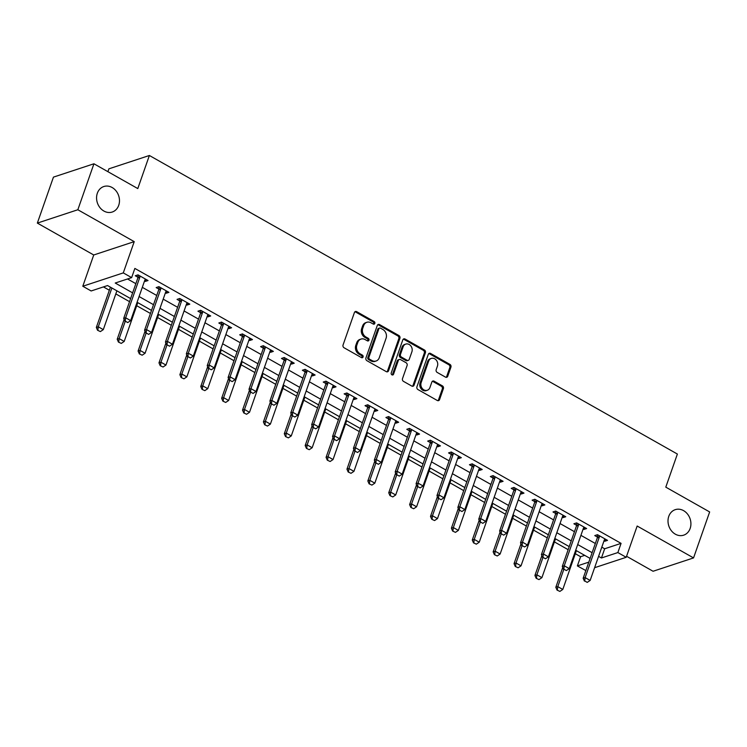 <?xml version="1.0" encoding="UTF-8"?>
<svg xmlns="http://www.w3.org/2000/svg" width="747" height="747" viewBox="0 0 747 747"><rect width="100%" height="100%" fill="white"/><g stroke="black" fill="none" stroke-linecap="round" stroke-linejoin="round"><path stroke-width="1.12" d="M374.817 323.432A1.438 1.205 71.8 0 0 374.116 321.518L356.692 311.667A2.064 1.718 71.8 0 0 354.414 312.545L343.041 345.03A2.064 1.718 71.8 0 0 344.05 347.757L361.473 357.617A1.438 1.205 71.8 0 0 362.36 355.086L360.101 353.807A6.592 5.509 71.8 0 1 356.879 345.067L357.822 342.359A6.592 5.509 71.8 0 1 361.006 339.073A6.592 5.509 71.8 0 1 365.096 339.558L367.347 340.828A1.438 1.205 71.8 0 0 368.234 338.298L365.983 337.028A6.592 5.509 71.8 0 1 362.753 328.288L363.705 325.58A6.592 5.509 71.8 0 1 366.889 322.284A6.592 5.509 71.8 0 1 370.97 322.769L373.229 324.039A1.438 1.205 71.8 0 0 374.817 323.432M373.519 324.161A1.438 1.205 71.8 0 0 373.024 321.882L355.591 312.022A2.064 1.718 71.8 0 0 354.9 311.807M361.763 357.729A1.438 1.205 71.8 0 0 361.268 355.451L359.008 354.171L360.101 353.807M367.645 340.949A1.438 1.205 71.8 0 0 367.141 338.662L364.891 337.392L365.983 337.028M668.77 516.364A13.427 11.224 71.8 0 0 671.394 530.753A13.427 11.224 71.8 0 0 683.664 535.169A13.427 11.224 71.8 0 0 690.153 528.456A13.427 11.224 71.8 0 0 687.529 514.067A13.427 11.224 71.8 0 0 675.26 509.659A13.427 11.224 71.8 0 0 668.77 516.364M97.334 193.24A13.427 11.224 71.8 0 0 99.949 207.629A13.427 11.224 71.8 0 0 112.227 212.036A13.427 11.224 71.8 0 0 118.717 205.332A13.427 11.224 71.8 0 0 116.093 190.943A13.427 11.224 71.8 0 0 103.824 186.526A13.427 11.224 71.8 0 0 97.334 193.24M445.473 377.114A2.064 1.718 71.8 0 0 447.742 376.236L450.936 367.122A2.064 1.718 71.8 0 0 449.927 364.387L430.571 353.443A2.064 1.718 71.8 0 0 428.302 354.321L416.929 386.806A2.064 1.718 71.8 0 0 417.928 389.542L437.284 400.485A2.064 1.718 71.8 0 0 439.553 399.608L443.41 388.599A2.064 1.718 71.8 0 0 442.401 385.863L434.119 381.185A2.064 1.718 71.8 0 0 431.85 382.062L429.936 387.516A5.509 4.603 71.8 0 1 427.275 390.27A5.509 4.603 71.8 0 1 422.242 388.459A5.509 4.603 71.8 0 1 421.168 382.557L428.657 361.165A5.509 4.603 71.8 0 1 431.318 358.42A5.509 4.603 71.8 0 1 436.351 360.222A5.509 4.603 71.8 0 1 437.425 366.133L436.183 369.69A2.064 1.718 71.8 0 0 437.191 372.426L445.473 377.114M601.802 547.159L604.668 548.774L621.074 543.368L617.862 552.565L626.21 557.29L594.612 567.701M93.935 163.78L77.837 209.748L37.35 223.092L53.448 177.123L93.935 163.78L137.793 188.58L149.381 155.488L677.38 454.045L665.792 487.147L709.65 511.947L693.552 557.916L637.163 526.028L626.21 557.29M37.35 223.092L93.739 254.979L134.227 241.636L77.837 209.748M134.227 241.636L123.283 272.898L131.64 277.623L115.225 283.029L132.63 292.871M621.074 543.368L134.852 268.425L131.64 277.623M399.925 338.279A2.064 1.718 71.8 0 0 398.917 335.543L379.569 324.6A2.064 1.718 71.8 0 0 377.291 325.477L365.918 357.962A2.064 1.718 71.8 0 0 366.926 360.698L386.283 371.642A2.064 1.718 71.8 0 0 388.552 370.764L399.925 338.279L398.833 338.634A2.064 1.718 71.8 0 0 397.824 335.907L378.477 324.964A2.064 1.718 71.8 0 0 377.777 324.74M405.07 339.026L424.427 349.969A2.064 1.718 71.8 0 1 425.435 352.696L414.053 385.181A2.064 1.718 71.8 0 1 411.784 386.059L403.501 381.381A2.064 1.718 71.8 0 1 402.493 378.645L407.106 365.47A2.064 1.718 71.8 0 0 406.097 362.743L400.607 359.634A2.064 1.718 71.8 0 0 398.328 360.512L393.529 374.228A1.438 1.205 71.8 0 1 391.232 372.93L402.801 339.904A2.064 1.718 71.8 0 1 405.07 339.026L403.978 339.381L423.325 350.324L424.427 349.969M626.565 556.272L653.065 571.259L693.552 557.916M127.532 278.976L135.851 283.673M142.313 287.334L156.73 295.485M163.201 299.145L177.618 307.297M184.089 310.957L198.506 319.109M204.967 322.769L219.394 330.921M225.855 334.572L240.273 342.733M246.743 346.384L261.161 354.536M267.631 358.196L282.049 366.347M288.519 370.008L302.937 378.159M309.398 381.82L323.815 389.971M330.286 393.622L344.703 401.783M351.174 405.434L365.591 413.586M372.062 417.246L386.479 425.398M392.941 429.058L407.367 437.21M413.829 440.87L428.246 449.022M434.717 452.682L449.134 460.834M455.605 464.485L470.022 472.646M476.483 476.297L490.91 484.448M497.371 488.108L511.788 496.26M518.259 499.92L532.676 508.072M539.147 511.732L553.564 519.884M560.035 523.535L574.452 531.696M580.914 535.347L595.34 543.499M144.535 281.003L145.301 281.432L148.037 280.536L138.008 274.859L135.272 275.764L137.962 277.286M165.414 292.805L166.189 293.244L168.925 292.338L158.896 286.671L156.16 287.576L158.85 289.098M186.302 304.617L187.077 305.056L189.813 304.15L179.784 298.483L177.048 299.388L179.738 300.901M207.19 316.429L207.955 316.868L210.691 315.962L200.672 310.294L197.936 311.191L200.626 312.713M228.078 328.241L228.843 328.671L231.579 327.774L221.551 322.106L218.824 323.003L221.504 324.525M248.966 340.053L249.731 340.483L252.467 339.586L242.439 333.918L239.703 334.815L242.392 336.337M269.844 351.856L270.619 352.295L273.355 351.389L263.327 345.721L260.591 346.627L263.28 348.149M290.732 363.668L291.507 364.106L294.234 363.201L284.215 357.533L281.479 358.439L284.168 359.961M311.62 375.48L312.386 375.918L315.122 375.013L305.103 369.345L302.367 370.251L305.056 371.763M332.508 387.291L333.274 387.721L336.01 386.825L325.981 381.157L323.246 382.053L325.935 383.575M353.387 399.103L354.162 399.533L356.898 398.637L346.869 392.969L344.134 393.865L346.823 395.387M374.275 410.915L375.05 411.345L377.786 410.448L367.757 404.771L365.022 405.677L367.711 407.199M395.163 422.718L395.929 423.157L398.665 422.251L388.645 416.583L385.91 417.489L388.599 419.011M416.051 434.53L416.817 434.969L419.553 434.063L409.524 428.395L406.798 429.301L409.477 430.814M436.939 446.342L437.705 446.781L440.441 445.875L430.412 440.207L427.676 441.103L430.365 442.626M457.818 458.154L458.593 458.583L461.329 457.687L451.3 452.019L448.564 452.915L451.253 454.437M478.706 469.966L479.481 470.395L482.207 469.499L472.188 463.831L469.452 464.727L472.141 466.249M499.594 481.768L500.359 482.207L503.095 481.301L493.076 475.634L490.34 476.539L493.029 478.061M520.482 493.58L521.247 494.019L523.983 493.113L513.955 487.446L511.219 488.351L513.908 489.873M541.36 505.392L542.135 505.831L544.871 504.925L534.843 499.257L532.107 500.163L534.796 501.676M562.248 517.204L563.023 517.634L565.759 516.737L555.731 511.069L552.995 511.966L555.684 513.488M583.136 529.016L583.902 529.446L586.638 528.549L576.619 522.881L573.883 523.778L576.572 525.3M604.024 540.828L604.79 541.258L607.526 540.361L597.497 534.684L594.771 535.59L597.451 537.112M103.45 286.904L109.351 290.247M115.813 293.898L129.548 301.667M136.701 305.71L150.436 313.469M157.589 317.522L171.324 325.281M178.477 329.334L192.203 337.093M199.365 341.136L213.091 348.905M220.244 352.948L233.979 360.717M241.132 364.76L254.867 372.529M262.02 376.572L275.746 384.332M282.908 388.384L296.634 396.143M303.786 400.196L317.522 407.955M324.674 411.999L338.41 419.767M345.562 423.81L359.288 431.579M366.45 435.622L380.176 443.382M387.338 447.434L401.064 455.194M408.217 459.246L421.952 467.006M429.105 471.049L442.84 478.818M449.993 482.861L463.719 490.63M470.881 494.673L484.607 502.442M491.759 506.485L505.495 514.244M512.647 518.297L526.383 526.056M533.535 530.109L547.262 537.868M554.423 541.911L568.15 549.68M575.311 553.723L580.596 556.711L584.705 555.357M149.381 155.488L108.903 168.831L107.904 171.679M585.853 570.587L577.375 565.909L588.813 562.136M580.596 556.711L577.375 565.909M130.622 298.595L107.559 285.55L91.153 290.966L82.796 286.241L123.283 272.898M93.739 254.979L82.796 286.241M598.58 556.356L601.447 557.972L617.862 552.565M139.091 296.531L153.508 304.683M159.979 308.334L174.396 316.495M180.867 320.146L195.284 328.297M201.755 331.957L216.172 340.109M222.634 343.769L237.06 351.921M243.522 355.581L257.939 363.733M264.41 367.393L278.827 375.545M285.298 379.196L299.715 387.357M306.177 391.008L320.603 399.159M327.065 402.82L341.482 410.971M347.953 414.632L362.37 422.783M368.841 426.444L383.258 434.595M389.729 438.246L404.146 446.407M410.607 450.058L425.034 458.219M431.495 461.87L445.912 470.022M452.383 473.682L466.8 481.834M473.271 485.494L487.688 493.646M494.15 497.306L508.576 505.458M515.038 509.109L529.455 517.269M535.926 520.92L550.343 529.072M556.814 532.732L571.231 540.884M577.702 544.544L592.119 552.696M590.111 558.42L575.694 550.268M569.223 546.608L554.806 538.456M548.345 534.796L533.918 526.644M527.457 522.984L513.04 514.832M506.569 511.181L492.152 503.02M485.681 499.369L471.264 491.218M464.793 487.558L450.376 479.406M443.914 475.746L429.497 467.594M423.026 463.934L408.609 455.782M402.138 452.131L387.721 443.97M381.25 440.319L366.833 432.168M360.371 428.507L345.945 420.356M339.483 416.695L325.066 408.544M318.595 404.883L304.178 396.732M297.708 393.071L283.29 384.92M276.829 381.269L262.402 373.108M255.941 369.457L241.524 361.305M235.053 357.645L220.636 349.493M214.165 345.833L199.748 337.681M193.277 334.021L178.86 325.869M172.398 322.218L157.972 314.057M151.51 310.407L137.093 302.255M604.668 548.774L601.447 557.972M145.301 281.432L146.02 279.387M166.189 293.244L166.908 291.199M187.077 305.056L187.786 303.011M207.955 316.868L208.674 314.823M228.843 328.671L229.562 326.626M249.731 340.483L250.45 338.438M270.619 352.295L271.329 350.25M291.507 364.106L292.217 362.062M312.386 375.918L313.105 373.873M333.274 387.721L333.993 385.685M354.162 399.533L354.881 397.488M375.05 411.345L375.76 409.3M395.929 423.157L396.648 421.112M416.817 434.969L417.536 432.924M437.705 446.781L438.424 444.736M458.593 458.583L459.302 456.548M479.481 470.395L480.19 468.35M500.359 482.207L501.078 480.162M521.247 494.019L521.966 491.974M542.135 505.831L542.845 503.786M563.023 517.634L563.733 515.598M583.902 529.446L584.621 527.401M604.79 541.258L605.509 539.213M366.889 322.284L365.797 322.648A6.592 5.509 71.8 0 0 362.612 325.935L363.705 325.58M364.891 337.392A6.592 5.509 71.8 0 1 361.66 328.643L362.612 325.935M361.006 339.073L359.914 339.427A6.592 5.509 71.8 0 0 356.73 342.724L357.822 342.359M359.008 354.171A6.592 5.509 71.8 0 1 355.787 345.431L356.73 342.724M386.974 371.857A2.064 1.718 71.8 0 0 387.46 371.128L398.833 338.634M380.484 328.148A1.438 1.205 71.8 0 0 378.897 328.764L368.906 357.281A1.438 1.205 71.8 0 0 369.616 359.195L371.997 360.54A6.592 5.509 71.8 0 0 376.077 361.016A6.592 5.509 71.8 0 0 379.261 357.729L386.087 338.232A6.592 5.509 71.8 0 0 382.866 329.492L380.484 328.148M379.588 328.045L378.496 328.4A1.438 1.205 71.8 0 0 377.805 329.119L378.897 328.764M376.077 361.016L374.985 361.38A6.592 5.509 71.8 0 1 370.895 360.894L368.523 359.55A1.438 1.205 71.8 0 1 367.813 357.636L377.805 329.119M412.475 386.283A2.064 1.718 71.8 0 0 412.96 385.545L424.333 353.06A2.064 1.718 71.8 0 0 423.325 350.324M399.328 359.484L398.235 359.839A2.064 1.718 71.8 0 0 397.236 360.866L392.436 374.583L393.529 374.228M411.896 351.8A5.509 4.603 71.8 0 0 410.822 345.898A5.509 4.603 71.8 0 0 405.78 344.087A5.509 4.603 71.8 0 0 403.119 346.841L400.476 354.377A2.064 1.718 71.8 0 0 401.484 357.103L406.984 360.213A2.064 1.718 71.8 0 0 409.253 359.335L411.896 351.8M405.78 344.087L404.687 344.442A5.509 4.603 71.8 0 0 402.026 347.196L403.119 346.841M408.264 360.362L407.162 360.726A2.064 1.718 71.8 0 1 405.892 360.577L400.392 357.468A2.064 1.718 71.8 0 1 399.384 354.732L402.026 347.196M403.978 339.381A2.064 1.718 71.8 0 0 403.287 339.166M431.318 358.42L430.225 358.775A5.509 4.603 71.8 0 0 427.564 361.529L428.657 361.165M427.275 390.27L426.182 390.634A5.509 4.603 71.8 0 1 421.149 388.823A5.509 4.603 71.8 0 1 420.066 382.912L427.564 361.529M437.975 400.7A2.064 1.718 71.8 0 0 438.461 399.962L442.317 388.954A2.064 1.718 71.8 0 0 441.309 386.227L433.027 381.54A2.064 1.718 71.8 0 0 432.336 381.325M446.164 377.328A2.064 1.718 71.8 0 0 446.65 376.591L449.843 367.477A2.064 1.718 71.8 0 0 448.835 364.751L429.478 353.807A2.064 1.718 71.8 0 0 428.787 353.583M110.425 287.175L96.326 327.447L98.296 326.794L103.301 329.632L116.896 290.826M97.558 330.277L100.397 331.584L97.558 330.277L96.326 327.447M111.882 287.997L98.296 326.794L97.885 330.165M103.301 329.632L100.397 331.584M125.244 321.145L127.746 322.564L125.244 321.145L125.645 317.774L123.675 318.427L137.84 277.977A2.101 1.755 71.8 0 0 137.962 277.37L138.092 274.905M145.516 279.107L145.095 279.649A2.101 1.755 71.8 0 0 144.825 280.162L130.66 320.612L125.645 317.774L139.81 277.324A2.101 1.755 71.8 0 0 139.932 276.726L139.969 275.97M127.746 322.564L130.66 320.612M123.675 318.427L124.917 321.257M124.133 319.473L117.204 339.25L119.175 338.606L124.189 341.444L137.775 302.638M118.446 342.079L121.275 343.396L118.446 342.079L117.204 339.25M125.197 321.415L119.175 338.606L118.773 341.977M124.189 341.444L121.275 343.396M145.021 331.285L138.092 351.062L140.062 350.418L145.077 353.247L158.663 314.45M139.334 353.891L142.163 355.198L139.334 353.891L138.092 351.062M146.085 333.227L140.062 350.418L139.661 353.789M145.077 353.247L142.163 355.198M165.909 343.097L158.98 362.874L160.95 362.23L165.965 365.059L179.551 326.262M160.213 365.703L163.051 367.01L160.213 365.703L158.98 362.874M166.973 345.039L160.95 362.23L160.549 365.591M165.965 365.059L163.051 367.01M146.132 332.957L148.634 334.376L146.132 332.957L146.533 329.586L144.563 330.239L158.728 289.789A2.101 1.755 71.8 0 0 158.85 289.182L158.98 286.717M166.404 290.919L165.983 291.461A2.101 1.755 71.8 0 0 165.713 291.974L151.548 332.424L146.533 329.586L160.698 289.136A2.101 1.755 71.8 0 0 160.82 288.538L160.857 287.782M148.634 334.376L151.548 332.424M144.563 330.239L145.796 333.069M167.011 344.769L169.522 346.188L167.011 344.769L167.421 341.398L165.451 342.051L179.616 301.592A2.101 1.755 71.8 0 0 179.728 300.994L179.859 298.529M187.282 302.722L186.871 303.263A2.101 1.755 71.8 0 0 186.601 303.777L172.436 344.236L167.421 341.398L181.586 300.948A2.101 1.755 71.8 0 0 181.698 300.341L181.745 299.594M169.522 346.188L172.436 344.236M165.451 342.051L166.684 344.871M187.899 356.58L190.41 357.99L187.899 356.58L188.309 353.21L186.339 353.854L200.504 313.404A2.101 1.755 71.8 0 0 200.616 312.806L200.747 310.341M208.17 314.534L207.759 315.075A2.101 1.755 71.8 0 0 207.479 315.589L193.314 356.039L188.309 353.21L202.474 312.76A2.101 1.755 71.8 0 0 202.586 312.153L202.624 311.396M190.41 357.99L193.314 356.039M186.339 353.854L187.572 356.683M186.797 354.909L179.868 374.686L181.838 374.032L186.853 376.871L200.439 338.074M181.101 377.515L183.939 378.822L181.101 377.515L179.868 374.686M187.852 356.842L181.838 374.032L181.428 377.403M186.853 376.871L183.939 378.822M208.786 368.392L211.289 369.802L208.786 368.392L209.188 365.022L207.218 365.666L221.383 325.216A2.101 1.755 71.8 0 0 221.504 324.618L221.635 322.144M229.058 326.346L228.647 326.887A2.101 1.755 71.8 0 0 228.367 327.401L214.202 367.851L209.188 365.022L223.353 324.562A2.101 1.755 71.8 0 0 223.474 323.965L223.512 323.208M211.289 369.802L214.202 367.851M207.218 365.666L208.46 368.495M207.675 366.712L200.756 386.498L202.717 385.844L207.731 388.683L221.317 349.885M201.989 389.327L204.827 390.634L201.989 389.327L200.756 386.498M208.74 368.654L202.717 385.844L202.316 389.215M207.731 388.683L204.827 390.634M228.563 378.524L221.635 398.31L223.605 397.656L228.619 400.495L242.205 361.688M222.877 401.13L225.706 402.446L222.877 401.13L221.635 398.31M229.628 380.466L223.605 397.656L223.204 401.027M228.619 400.495L225.706 402.446M249.451 390.336L242.523 410.112L244.493 409.468L249.507 412.297L263.093 373.5M243.765 412.942L246.594 414.258L243.765 412.942L242.523 410.112M250.516 392.278L244.493 409.468L244.092 412.839M249.507 412.297L246.594 414.258M270.339 402.147L263.411 421.924L265.381 421.28L270.395 424.109L283.981 385.312M264.643 424.754L267.482 426.061L264.643 424.754L263.411 421.924M271.394 404.09L265.381 421.28L264.97 424.651M270.395 424.109L267.482 426.061M291.218 413.959L284.299 433.736L286.269 433.092L291.274 435.921L304.869 397.124M285.531 436.565L288.37 437.873L285.531 436.565L284.299 433.736M292.282 415.902L286.269 433.092L285.858 436.453M291.274 435.921L288.37 437.873M229.674 380.195L232.177 381.614L229.674 380.195L230.076 376.824L228.106 377.478L242.271 337.028A2.101 1.755 71.8 0 0 242.392 336.421L242.523 333.956M249.946 338.158L249.526 338.699A2.101 1.755 71.8 0 0 249.255 339.213L235.09 379.663L230.076 376.824L244.241 336.374A2.101 1.755 71.8 0 0 244.362 335.776L244.4 335.02M232.177 381.614L235.09 379.663M228.106 377.478L229.348 380.307M250.562 392.007L253.065 393.426L250.562 392.007L250.964 388.636L248.994 389.29L263.159 348.84A2.101 1.755 71.8 0 0 263.28 348.233L263.402 345.768M270.825 349.969L270.414 350.511A2.101 1.755 71.8 0 0 270.143 351.025L255.978 391.475L250.964 388.636L265.129 348.186A2.101 1.755 71.8 0 0 265.241 347.588L265.288 346.832M253.065 393.426L255.978 391.475M248.994 389.29L250.226 392.119M271.441 403.819L273.953 405.238L271.441 403.819L271.852 400.448L269.882 401.102L284.047 360.642A2.101 1.755 71.8 0 0 284.159 360.045L284.29 357.58M291.713 361.772L291.302 362.323A2.101 1.755 71.8 0 0 291.031 362.827L276.857 403.287L271.852 400.448L286.017 359.998A2.101 1.755 71.8 0 0 286.129 359.391L286.166 358.644M273.953 405.238L276.857 403.287M269.882 401.102L271.114 403.931M292.329 415.631L294.832 417.05L292.329 415.631L292.731 412.26L290.76 412.904L304.935 372.454A2.101 1.755 71.8 0 0 305.047 371.857L305.178 369.392M312.601 373.584L312.19 374.126A2.101 1.755 71.8 0 0 311.91 374.639L297.745 415.099L292.731 412.26L306.905 371.81A2.101 1.755 71.8 0 0 307.017 371.203L307.054 370.456M294.832 417.05L297.745 415.099M290.76 412.904L292.002 415.734M313.217 427.443L315.72 428.853L313.217 427.443L313.619 424.072L311.648 424.716L325.813 384.266A2.101 1.755 71.8 0 0 325.935 383.669L326.065 381.203M333.489 385.396L333.069 385.938A2.101 1.755 71.8 0 0 332.798 386.451L318.633 426.901L313.619 424.072L327.784 383.622A2.101 1.755 71.8 0 0 327.905 383.015L327.942 382.259M315.72 428.853L318.633 426.901M311.648 424.716L312.89 427.545M312.106 425.762L305.178 445.548L307.148 444.895L312.162 447.733L325.748 408.936M306.419 448.377L309.249 449.685L306.419 448.377L305.178 445.548M313.17 427.704L307.148 444.895L306.746 448.265M312.162 447.733L309.249 449.685M334.105 439.245L336.608 440.665L334.105 439.245L334.507 435.884L332.536 436.528L346.701 396.078A2.101 1.755 71.8 0 0 346.823 395.471L346.953 393.006M354.377 397.208L353.957 397.749A2.101 1.755 71.8 0 0 353.686 398.263L339.521 438.713L334.507 435.884L348.672 395.424A2.101 1.755 71.8 0 0 348.793 394.827L348.83 394.071M336.608 440.665L339.521 438.713M332.536 436.528L333.769 439.357M332.994 437.574L326.065 457.36L328.036 456.706L333.05 459.545L346.636 420.738M327.307 460.189L330.137 461.497L327.307 460.189L326.065 457.36M334.058 439.516L328.036 456.706L327.634 460.077M333.05 459.545L330.137 461.497M354.984 451.057L357.496 452.477L354.984 451.057L355.395 447.686L353.424 448.34L367.589 407.89A2.101 1.755 71.8 0 0 367.701 407.283L367.832 404.818M375.255 409.02L374.845 409.561A2.101 1.755 71.8 0 0 374.574 410.075L360.409 450.525L355.395 447.686L369.56 407.236A2.101 1.755 71.8 0 0 369.672 406.639L369.718 405.882M357.496 452.477L360.409 450.525M353.424 448.34L354.657 451.169M353.882 449.386L346.953 469.172L348.924 468.518L353.938 471.357L367.524 432.55M348.186 471.992L351.025 473.309L348.186 471.992L346.953 469.172M354.946 451.328L348.924 468.518L348.522 471.889M353.938 471.357L351.025 473.309M375.872 462.869L378.384 464.289L375.872 462.869L376.283 459.498L374.312 460.152L388.477 419.702A2.101 1.755 71.8 0 0 388.589 419.095L388.72 416.63M396.143 420.832L395.733 421.373A2.101 1.755 71.8 0 0 395.452 421.887L381.287 462.337L376.283 459.498L390.448 419.048A2.101 1.755 71.8 0 0 390.56 418.451L390.597 417.694M378.384 464.289L381.287 462.337M374.312 460.152L375.545 462.981M374.77 461.198L367.841 480.975L369.812 480.33L374.817 483.16L388.412 444.362M369.074 483.804L371.913 485.111L369.074 483.804L367.841 480.975M375.825 463.14L369.812 480.33L369.401 483.701M374.817 483.16L371.913 485.111M396.76 474.681L399.262 476.1L396.76 474.681L397.161 471.31L395.191 471.964L409.356 431.505A2.101 1.755 71.8 0 0 409.477 430.907L409.608 428.442M417.031 432.634L416.621 433.176A2.101 1.755 71.8 0 0 416.34 433.69L402.175 474.149L397.161 471.31L411.326 430.86A2.101 1.755 71.8 0 0 411.448 430.253L411.485 429.506M399.262 476.1L402.175 474.149M395.191 471.964L396.433 474.784M395.649 473.01L388.729 492.787L390.69 492.142L395.705 494.972L409.291 456.174M389.962 495.616L392.801 496.923L389.962 495.616L388.729 492.787M396.713 474.952L390.69 492.142L390.289 495.504M395.705 494.972L392.801 496.923M417.648 486.493L420.15 487.912L417.648 486.493L418.049 483.122L416.079 483.767L430.244 443.316A2.101 1.755 71.8 0 0 430.365 442.719L430.496 440.254M437.919 444.446L437.499 444.988A2.101 1.755 71.8 0 0 437.228 445.501L423.063 485.952L418.049 483.122L432.214 442.672A2.101 1.755 71.8 0 0 432.336 442.065L432.373 441.309M420.15 487.912L423.063 485.952M416.079 483.767L417.321 486.596M416.537 484.822L409.608 504.598L411.578 503.945L416.593 506.783L430.179 467.986M410.85 507.428L413.679 508.735L410.85 507.428L409.608 504.598M417.601 486.755L411.578 503.945L411.177 507.316M416.593 506.783L413.679 508.735M438.536 498.305L441.038 499.715L438.536 498.305L438.937 494.934L436.967 495.578L451.132 455.128A2.101 1.755 71.8 0 0 451.253 454.531L451.375 452.056M458.798 456.258L458.387 456.8A2.101 1.755 71.8 0 0 458.116 457.313L443.951 497.763L438.937 494.934L453.102 454.475A2.101 1.755 71.8 0 0 453.214 453.877L453.261 453.121M441.038 499.715L443.951 497.763M436.967 495.578L438.2 498.408M437.425 496.624L430.496 516.41L432.466 515.757L437.481 518.595L451.067 479.798M431.738 519.24L434.567 520.547L431.738 519.24L430.496 516.41M438.489 498.566L432.466 515.757L432.065 519.128M437.481 518.595L434.567 520.547M458.313 508.436L451.384 528.222L453.354 527.569L458.369 530.407L471.955 491.601M452.617 531.052L455.455 532.359L452.617 531.052L451.384 528.222M459.368 510.378L453.354 527.569L452.943 530.94M458.369 530.407L455.455 532.359M479.191 520.248L472.272 540.025L474.242 539.381L479.247 542.21L492.843 503.413M473.505 542.854L476.343 544.171L473.505 542.854L472.272 540.025M480.256 522.19L474.242 539.381L473.831 542.752M479.247 542.21L476.343 544.171M500.079 532.06L493.151 551.837L495.121 551.193L500.135 554.022L513.721 515.225M494.393 554.666L497.222 555.973L494.393 554.666L493.151 551.837M501.144 534.002L495.121 551.193L494.719 554.563M500.135 554.022L497.222 555.973M520.967 543.872L514.039 563.649L516.009 563.005L521.023 565.834L534.609 527.037M515.281 566.478L518.11 567.785L515.281 566.478L514.039 563.649M522.032 545.814L516.009 563.005L515.607 566.366M521.023 565.834L518.11 567.785M541.855 555.675L534.927 575.461L536.897 574.807L541.911 577.646L555.497 538.848M536.159 578.29L538.998 579.597L536.159 578.29L534.927 575.461M542.92 557.617L536.897 574.807L536.495 578.178M541.911 577.646L538.998 579.597M562.743 567.487L555.815 587.273L557.785 586.619L562.79 589.458L576.385 550.651M557.047 590.102L559.886 591.409L557.047 590.102L555.815 587.273M563.798 569.429L557.785 586.619L557.374 589.99M562.79 589.458L559.886 591.409M459.414 510.108L461.926 511.527L459.414 510.108L459.825 506.746L457.855 507.39L472.02 466.94A2.101 1.755 71.8 0 0 472.132 466.333L472.263 463.868M479.686 468.07L479.275 468.612A2.101 1.755 71.8 0 0 479.004 469.125L464.83 509.575L459.825 506.746L473.99 466.287A2.101 1.755 71.8 0 0 474.102 465.689L474.14 464.933M461.926 511.527L464.83 509.575M457.855 507.39L459.088 510.22M480.302 521.92L482.805 523.339L480.302 521.92L480.704 518.549L478.734 519.202L492.908 478.752A2.101 1.755 71.8 0 0 493.02 478.145L493.151 475.68M500.574 479.882L500.163 480.424A2.101 1.755 71.8 0 0 499.883 480.937L485.718 521.387L480.704 518.549L494.878 478.099A2.101 1.755 71.8 0 0 494.99 477.501L495.028 476.745M482.805 523.339L485.718 521.387M478.734 519.202L479.976 522.032M501.19 533.731L503.693 535.151L501.19 533.731L501.592 530.361L499.622 531.014L513.787 490.555A2.101 1.755 71.8 0 0 513.908 489.957L514.039 487.492M521.462 491.685L521.042 492.236A2.101 1.755 71.8 0 0 520.771 492.74L506.606 533.199L501.592 530.361L515.757 489.911A2.101 1.755 71.8 0 0 515.878 489.304L515.916 488.557M503.693 535.151L506.606 533.199M499.622 531.014L500.863 533.844M522.078 545.543L524.581 546.963L522.078 545.543L522.48 542.173L520.51 542.826L534.675 502.367A2.101 1.755 71.8 0 0 534.796 501.769L534.927 499.304M542.35 503.497L541.93 504.038A2.101 1.755 71.8 0 0 541.659 504.552L527.494 545.011L522.48 542.173L536.645 501.723A2.101 1.755 71.8 0 0 536.766 501.116L536.804 500.369M524.581 546.963L527.494 545.011M520.51 542.826L521.742 545.646M542.957 557.355L545.469 558.765L542.957 557.355L543.368 553.985L541.398 554.629L555.563 514.179A2.101 1.755 71.8 0 0 555.675 513.581L555.805 511.116M563.229 515.309L562.818 515.85A2.101 1.755 71.8 0 0 562.547 516.364L548.382 556.814L543.368 553.985L557.533 513.534A2.101 1.755 71.8 0 0 557.645 512.928L557.692 512.171M545.469 558.765L548.382 556.814M541.398 554.629L542.63 557.458M563.845 569.158L566.357 570.577L563.845 569.158L564.246 565.796L562.286 566.441L576.451 525.991A2.101 1.755 71.8 0 0 576.563 525.384L576.693 522.919M584.117 527.121L583.706 527.662A2.101 1.755 71.8 0 0 583.426 528.176L569.261 568.626L564.246 565.796L578.421 525.337A2.101 1.755 71.8 0 0 578.533 524.739L578.57 523.983M566.357 570.577L569.261 568.626M562.286 566.441L563.518 569.27M584.733 580.97L587.235 582.389L584.733 580.97L585.134 577.599L583.164 578.253L597.329 537.803A2.101 1.755 71.8 0 0 597.451 537.196L597.581 534.731M605.005 538.932L604.594 539.474A2.101 1.755 71.8 0 0 604.314 539.988L590.149 580.438L585.134 577.599L599.299 537.149A2.101 1.755 71.8 0 0 599.421 536.551L599.458 535.795M587.235 582.389L590.149 580.438M583.164 578.253L584.406 581.082M373.024 321.882L374.116 321.518M361.268 355.451L362.36 355.086M367.141 338.662L368.234 338.298M361.66 328.643L362.753 328.288M355.787 345.431L356.879 345.067M355.591 312.022L356.692 311.667M387.46 371.128L388.552 370.764M378.477 324.964L379.569 324.6M397.824 335.907L398.917 335.543M367.813 357.636L368.906 357.281M368.523 359.55L369.616 359.195M370.895 360.894L371.997 360.54M424.333 353.06L425.435 352.696M412.96 385.545L414.053 385.181M397.236 360.866L398.328 360.512M399.384 354.732L400.476 354.377M400.392 357.468L401.484 357.103M405.892 360.577L406.984 360.213M420.066 382.912L421.168 382.557M433.027 381.54L434.119 381.185M441.309 386.227L442.401 385.863M442.317 388.954L443.41 388.599M438.461 399.962L439.553 399.608M429.478 353.807L430.571 353.443M448.835 364.751L449.927 364.387M449.843 367.477L450.936 367.122M446.65 376.591L447.742 376.236M139.932 276.726L137.962 277.37M139.81 277.324L137.84 277.977M160.82 288.538L158.85 289.182M160.698 289.136L158.728 289.789M181.698 300.341L179.728 300.994M181.586 300.948L179.616 301.592M202.586 312.153L200.616 312.806M202.474 312.76L200.504 313.404M223.474 323.965L221.504 324.618M223.353 324.562L221.383 325.216M244.362 335.776L242.392 336.421M244.241 336.374L242.271 337.028M265.241 347.588L263.28 348.233M265.129 348.186L263.159 348.84M286.129 359.391L284.159 360.045M286.017 359.998L284.047 360.642M307.017 371.203L305.047 371.857M306.905 371.81L304.935 372.454M327.905 383.015L325.935 383.669M327.784 383.622L325.813 384.266M348.793 394.827L346.823 395.471M348.672 395.424L346.701 396.078M369.672 406.639L367.701 407.283M369.56 407.236L367.589 407.89M390.56 418.451L388.589 419.095M390.448 419.048L388.477 419.702M411.448 430.253L409.477 430.907M411.326 430.86L409.356 431.505M432.336 442.065L430.365 442.719M432.214 442.672L430.244 443.316M453.214 453.877L451.253 454.531M453.102 454.475L451.132 455.128M474.102 465.689L472.132 466.333M473.99 466.287L472.02 466.94M494.99 477.501L493.02 478.145M494.878 478.099L492.908 478.752M515.878 489.304L513.908 489.957M515.757 489.911L513.787 490.555M536.766 501.116L534.796 501.769M536.645 501.723L534.675 502.367M557.645 512.928L555.675 513.581M557.533 513.534L555.563 514.179M578.533 524.739L576.563 525.384M578.421 525.337L576.451 525.991M599.421 536.551L597.451 537.196M599.299 537.149L597.329 537.803"/></g></svg>
